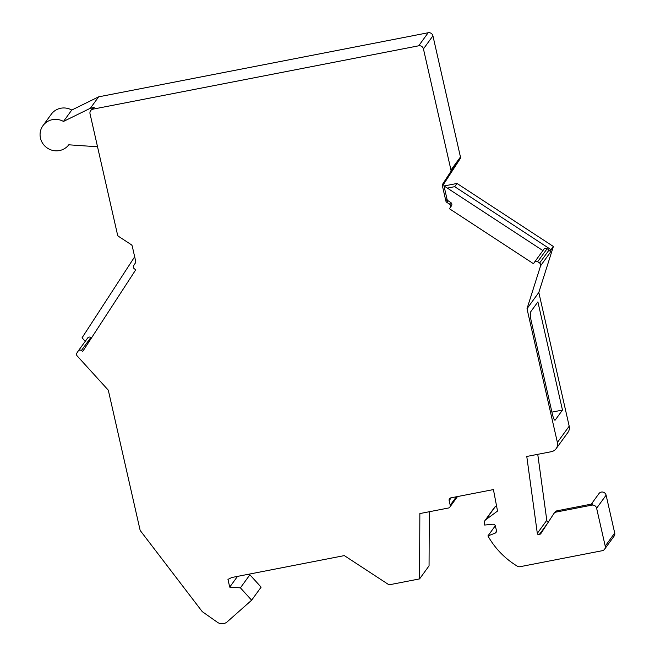 <?xml version="1.0" encoding="UTF-8"?>
<svg xmlns="http://www.w3.org/2000/svg" width="655" height="655" viewBox="0 0 655 655"><rect width="100%" height="100%" fill="white"/><g stroke="black" fill="none" stroke-linecap="round" stroke-linejoin="round"><path stroke-width="0.98" d="M134.668 256.793L82.055 337.808L85.248 341.32M87.606 338.078A2.407 2.333 36 0 1 90.898 337.44L91.536 337.857M550.085 252.715L540.604 265.766A2.407 2.333 -144 0 0 539.597 263.04L549.078 249.989A2.407 2.333 36 0 1 550.085 252.707L551.043 249.686L454.685 186.667L447.34 188.1L542.913 250.603M543.83 249.35A2.407 2.333 36 0 1 547.121 248.703L549.078 249.989M562.473 410.071L555.243 420.027A8.032 1.474 -101 0 1 555.022 420.183A8.032 1.474 -101 0 1 552.321 413.903L531.254 321.171A8.032 1.474 79 0 1 530.665 311.846L537.894 301.889L562.473 410.071L551.919 412.126M569.195 426.176L557.38 442.444A8.032 7.786 36 0 1 556.128 448.675L567.942 432.406A8.032 7.786 36 0 0 569.195 426.176L538.819 292.466L553.377 246.477L551.043 249.686M553.377 246.477L457.018 183.457L454.685 186.667M457.018 183.457L444.09 185.971M97.529 146.769L68.783 144.804A16.072 15.573 36 0 1 46.685 147.604A16.072 15.573 36 0 1 42.968 125.654A16.072 15.573 36 0 1 63.478 121.445L90.357 108.247L94.23 107.486L93.026 109.139A4.02 3.889 36 0 0 90.66 110.646L91.856 108.992A4.02 3.889 36 0 1 94.23 107.486M495.319 525.76L487.942 535.921A80.352 77.863 36 0 0 517.974 566.567A4.02 3.889 36 0 0 520.029 566.706L602.223 550.716A4.02 3.889 36 0 0 605.22 546.098L596.623 508.239A4.02 3.889 -144 0 0 591.866 505.128L556.251 512.054A4.02 3.889 -144 0 0 553.77 513.716L541.128 533.178A4.02 3.889 -144 0 1 539.008 534.758L540.138 533.407A4.02 3.889 -144 0 0 541.562 532.507M556.251 512.054L557.184 510.769A4.02 3.889 -144 0 0 554.81 512.275L553.876 513.553M557.184 510.769L592.8 503.842L591.866 505.128M251.635 600.201L240.41 587.846L249.891 574.795L261.116 587.142L251.635 600.201L227.228 621.816A8.032 7.786 36 0 1 217.354 622.25L202.239 611.614L140.17 530.444L108.296 390.167L77.159 355.902A2.407 2.333 -144 0 1 76.889 353.037L78.125 351.137A2.407 2.333 36 0 1 81.416 350.49L82.759 351.375L135.773 269.745L134.431 268.861A2.407 2.333 -144 0 1 133.685 265.586L135.372 262.991A2.407 2.333 -144 0 0 135.675 261.222L132.253 246.141A2.407 2.333 -144 0 0 131.197 244.634L118.604 236.398A2.407 2.333 36 0 1 117.548 234.891L90.03 113.757A4.02 3.889 36 0 1 90.66 110.646M442.714 184.047L443.918 182.393A2.407 2.333 -144 0 0 443.607 184.17L442.403 185.823A2.407 2.333 -144 0 1 442.714 184.047L450.656 171.815A2.407 2.333 36 0 0 450.967 170.046L423.441 48.912A4.02 3.889 36 0 0 418.692 45.801L93.026 109.139M539.597 263.04L537.64 261.763A2.407 2.333 -144 0 0 534.349 262.401L533.498 263.711L449.445 208.732L450.296 207.43A2.407 2.333 36 0 0 449.551 204.155L446.882 202.403A2.407 2.333 36 0 1 445.834 200.897L442.403 185.823M446.882 202.403L448.085 200.749A2.407 2.333 36 0 1 447.029 199.243L443.607 184.17M448.085 200.749L450.755 202.501A2.407 2.333 36 0 1 451.5 205.776L449.445 208.732M42.968 125.654L51.254 114.257A16.072 15.573 36 0 1 71.763 110.048L98.635 96.842L428.173 32.75A4.02 3.889 36 0 1 432.93 35.861L460.449 156.995A2.407 2.333 36 0 1 460.137 158.764L443.615 184.202M98.635 96.842L90.357 108.247M71.763 110.048L63.478 121.445M249.891 574.795L246.788 574.582M237.511 576.384L229.717 587.117L227.965 579.388L231.821 577.497L344.334 555.612L389.021 584.841L419.577 578.897L419.855 513.569L448.405 508.018A2.407 2.333 -144 0 0 450.206 505.242L456.347 496.785M240.41 587.846L229.717 587.117M429.287 511.735L429.058 565.846L419.577 578.897M485.789 519.718L495.27 506.667A4.02 3.889 -144 0 0 494.451 507.486L484.97 520.545A4.02 3.889 -144 0 1 485.789 519.718L497.53 511.064L493.428 489.58L450.951 497.841A2.407 2.333 36 0 0 449.15 500.608L450.206 505.242M495.27 506.667L496.515 505.75M484.97 520.545A4.02 3.889 -144 0 0 484.348 523.656L484.659 525.056L492.781 524.205A2.407 2.333 36 0 1 495.426 526.104L496.433 530.534A2.407 2.333 36 0 1 495.024 533.186L496.49 531.18M487.942 535.921L495.024 533.186M591.309 504.137L598.973 493.575A4.02 3.889 36 0 1 606.104 495.18L614.709 533.047A4.02 3.889 36 0 1 614.079 536.158L604.598 549.217M539.008 534.758A1.605 1.556 36 0 1 537.313 533.35L546.794 520.291A1.605 1.556 -144 0 0 548.587 521.691M540.604 265.766L527.005 308.726L538.819 292.466M556.128 448.675A8.032 7.786 36 0 1 551.387 451.68L526.776 456.461L537.313 533.35M557.38 442.444L527.005 308.726M444 185.922L447.34 188.1M537.755 454.333L546.794 520.291M445.834 200.897L447.029 199.243M449.551 204.155L450.755 202.501M450.296 207.43L451.5 205.776M460.137 158.764L450.656 171.815M450.967 170.046L460.449 156.995M432.93 35.861L423.441 48.912M418.692 45.801L428.173 32.75M449.15 500.608L451.197 497.792M605.22 546.098L614.709 533.047M596.623 508.239L606.104 495.18M540.17 533.44L547.605 523.206M554.76 420.117L555.243 420.027M537.64 261.763L547.121 248.703M81.416 350.49L90.898 337.44M457.493 496.564L449.829 507.117M534.414 262.303L543.896 249.252M78.191 351.039L87.672 337.98"/></g></svg>
